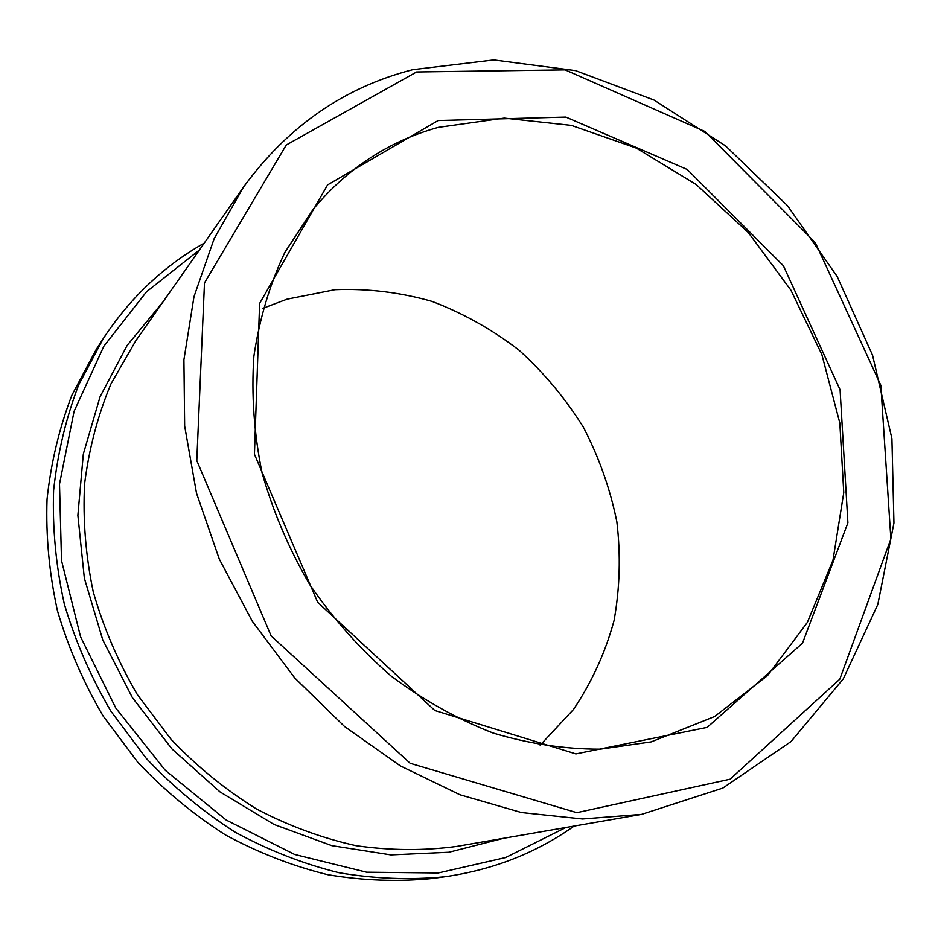 <?xml version="1.0" encoding="UTF-8"?>
<svg xmlns="http://www.w3.org/2000/svg" width="941" height="941" viewBox="0 0 941 941"><rect width="100%" height="100%" fill="white"/><g stroke="black" fill="none" stroke-linecap="round" stroke-linejoin="round"><path stroke-width="1.41" d="M540.146 745.201L573.551 709.373C591.842 682.107 605.334 652.525 614.038 620.637C619.896 587.996 620.825 555.014 616.837 521.69C610.133 488.697 598.958 457.185 583.326 427.12C565.365 398.372 543.874 372.671 518.844 350.017C492.131 329.491 463.219 313.294 432.119 301.426C400.207 292.322 367.825 288.405 334.984 289.687L287.005 299.179L262.904 308.33M438.259 127.388C389.033 141.021 347.335 168.321 313.165 209.29L284.888 252.329C269.761 284.394 259.422 319.046 253.87 356.286C251.282 394.491 253.999 433.295 262.033 472.688C273.078 511.775 289.052 549.179 309.942 584.89C333.361 618.99 360.403 649.372 391.068 676.014C423.285 700.045 457.244 719.03 492.919 732.968C528.971 743.79 564.729 749.189 600.182 749.165L651.16 741.896L714.654 716.501L767.48 675.626L807.366 622.401L832.973 560.248L843.759 492.649L839.819 423.003L821.834 354.498L790.863 290.11L748.354 232.58L696.105 184.471L636.257 148.066L571.328 125.388L504.235 118.119L438.259 127.388M438.141 120.554L327.586 184.895L259.61 303.461L254.435 454.244L317.658 602.275L434.836 710.502L575.892 753.906L707.15 727.369L802.497 643.173L847.9 522.831L840.078 389.786L783.359 265.715L687.271 169.498L565.894 117.096L438.141 120.554M416.604 71.975L286.252 145.008L204.491 282.9L196.787 460.584L271.126 635.904L410.194 763.304L576.821 812.671L730.122 779.183L839.807 679.179L890.868 538.852L880.835 385.304L815.306 242.625L704.985 131.528L565.153 69.881L416.604 71.975M412.699 69.693C344.241 87.242 287.84 126.388 243.496 187.118L214.195 238.567L193.999 296.65L183.918 359.756L184.659 426.014L196.516 493.237L219.312 559.142L252.388 621.413L294.651 677.861L344.582 726.546L400.36 765.892L459.984 794.769L521.385 812.53L582.538 818.976L641.574 814.377L722.782 788.087L791.052 741.532L843.301 678.837L877.812 604.51L893.95 523.02L891.915 438.612L872.554 355.228L837.172 276.478L787.499 205.679L725.605 145.914L653.971 100.028L575.539 70.622L493.766 59.942L412.699 69.693M199.41 250L146.549 291.745L103.863 346.206L74.104 411.288L59.506 483.992L61.518 560.577L80.55 636.763L115.814 708.091L165.334 770.361L226.169 820.023L294.604 854.452L366.602 872.201L438.165 872.977L505.623 857.545L565.894 827.492M204.221 243.131C163.863 265.927 130.246 297.685 103.392 338.395L78.762 384.716C65.941 418.157 57.554 453.421 53.602 490.484C52.367 528.136 55.919 565.929 64.282 603.863C75.362 641.339 90.901 677.12 110.897 711.208L146.243 758.34C173.226 786.923 202.927 811.577 235.356 832.291C268.879 850.464 303.484 863.956 339.183 872.766C375.012 878.812 410.3 880.141 445.034 876.73C493.307 869.766 536.346 852.875 574.163 826.057M103.392 338.395L96.182 349.523L71.904 395.161C59.248 428.096 50.967 462.796 47.05 499.248C45.791 536.276 49.261 573.422 57.436 610.685C68.293 647.502 83.549 682.637 103.181 716.101L137.88 762.375C164.393 790.428 193.587 814.624 225.464 834.949C258.434 852.781 292.486 866.026 327.621 874.66C362.897 880.6 397.655 881.882 431.895 878.518L445.034 876.73M243.496 187.118L135.798 340.724L110.932 383.952C97.829 415.393 89.042 448.704 84.584 483.897C82.773 519.714 85.666 555.743 93.277 591.96C103.557 627.776 118.225 661.946 137.268 694.47L171.062 739.332C196.94 766.456 225.44 789.699 256.575 809.037C288.758 825.88 321.916 838.09 356.063 845.688C390.268 850.57 423.826 850.817 456.726 846.418L641.574 814.377M163.075 301.814L127.176 345.347L100.111 396.643L83.326 454.021L77.88 515.339L84.349 578.139L102.722 639.786L132.363 697.587L172.038 749.012L219.994 791.887L274.066 824.481L331.867 845.665L390.927 854.899L448.869 852.252L503.541 838.302"/></g></svg>
